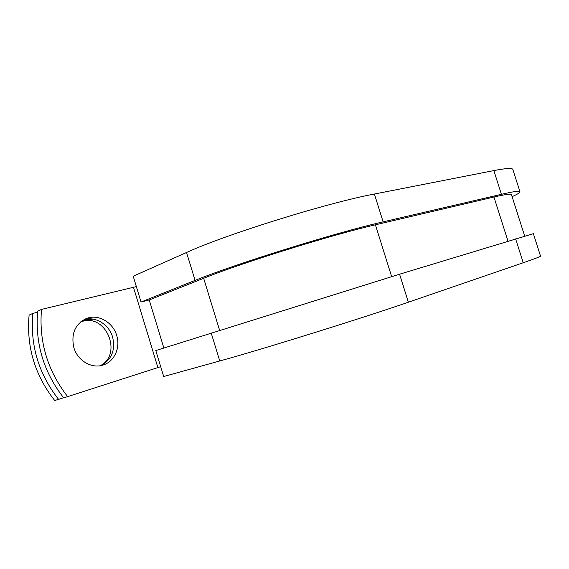 <?xml version="1.0" encoding="UTF-8"?>
<svg xmlns="http://www.w3.org/2000/svg" width="569" height="569" viewBox="0 0 569 569"><rect width="100%" height="100%" fill="white"/><g stroke="black" fill="none" stroke-linecap="round" stroke-linejoin="round"><path stroke-width="0.85" d="M73.849 347.588C77.519 360.725 91.808 369.011 103.131 365.014C114.426 361.614 120.628 347.702 116.709 335.539C112.982 322.175 98.046 313.619 86.225 318.59C75.037 324.202 70.919 333.868 73.849 347.588M101.069 365.561C111.737 359.537 115.578 350.027 112.591 337.033C109.056 324.494 95.549 316.051 84.027 319.614M136.361 286.598L41.509 309.415L37.682 311.165C34.944 343.185 43.614 372.098 63.7 397.895L160.7 366.671M80.805 321.784L82.661 321.3C106.673 313.974 122.712 354.672 100.229 365.711M32.81 313.398L29.097 315.105C26.309 346.663 34.837 375.127 54.681 400.498L58.579 399.374C38.635 373.819 30.043 345.163 32.81 313.398L37.568 312.253M81.95 320.909L86.573 319.707L93.359 319.152M63.586 397.752L58.579 399.374M41.509 309.415C38.799 341.635 47.54 370.746 67.725 396.735M511.474 194.712L511.403 194.484C510.699 193.645 504.874 194.498 493.942 197.03L375.405 224.819C332.844 234.499 240.808 263.148 203.659 278.284L149.412 299.891L141.048 302.032L133.203 276.221L186.54 252.494L195.089 280.403L141.048 302.032M533.366 233.681L399.573 274.208L155.806 350.568L163.694 376.529L219.762 360.966C261.52 349.537 363.726 317.694 408.371 302.21L523.238 262.743C534.49 258.867 540.258 256.655 540.536 256.121L540.507 256.022M512.911 169.662L512.797 169.306C511.901 167.898 505.585 168.324 493.856 170.586L374.402 194.029C327.808 202.671 226.057 234.336 186.54 252.494M512.1 196.675C517.79 194.086 520.407 192.407 519.938 191.653C519.205 190.75 513.025 191.632 501.417 194.306L383.136 221.867C337.047 232.259 235.182 263.966 195.089 280.403M133.502 287.338L157.883 367.574M149.227 299.941L163.851 348M203.659 278.284L219.584 330.212M375.405 224.819L391.657 276.626M493.942 197.03L508.017 241.22M86.573 319.707L82.661 321.3M211.163 332.893L219.762 360.966M374.402 194.029L383.136 221.867M399.573 274.208L408.371 302.21M493.856 170.586L501.417 194.306M515.635 238.902L523.238 262.743M511.403 194.484L524.703 236.156M85.748 318.782L86.225 318.59M512.797 169.306L519.938 191.653M533.359 233.66L540.536 256.121"/></g></svg>
